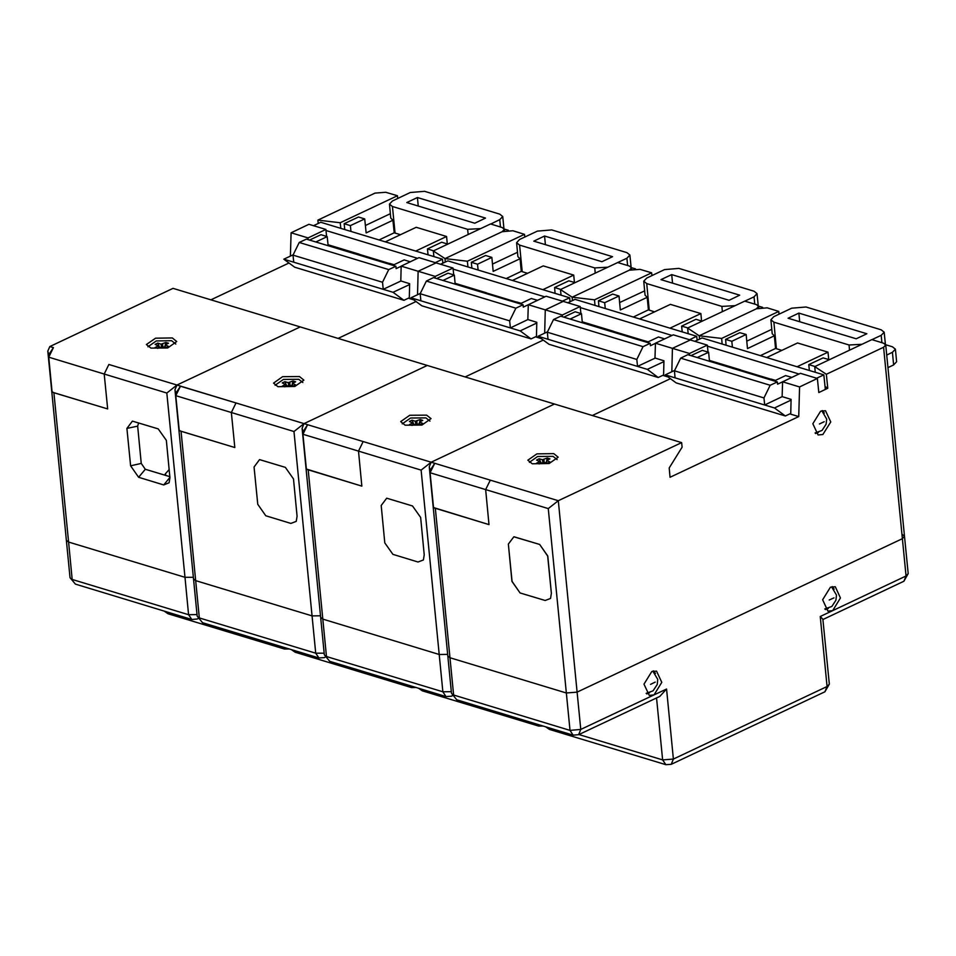 <?xml version="1.0" encoding="UTF-8"?>
<svg xmlns="http://www.w3.org/2000/svg" width="956" height="956" viewBox="0 0 956 956"><rect width="100%" height="100%" fill="white"/><g stroke="black" fill="none" stroke-linecap="round" stroke-linejoin="round"><path stroke-width="1.43" d="M299.467 376.545L282.665 376.712L273.571 383.081L278.017 386.654L294.818 386.475L303.912 380.106L299.467 376.545M320.463 615.819L312.086 615.903L195.705 580.615L193.482 578.834L195.705 580.615L312.086 615.903L320.463 615.819M416.147 301.546L338.042 338.388L416.147 301.546M543.283 340.097L465.178 376.939L543.283 340.097M541.156 338.532L536.424 337.086L536.83 322.244L527.879 319.531L528.298 304.677L546.163 296.252L563.18 301.415L545.302 309.84L528.298 304.677M180.505 386.164L175.916 393.215L174.936 389.69L176.932 385.077L300.232 326.928L176.932 385.077L236.013 403.002L231.34 412.526L236.013 403.002L180.505 386.164L175.832 395.7L179.262 430.702L234.77 447.539L231.34 412.526L175.832 395.7M436.044 262.864L453.048 268.027L435.183 276.451L418.166 271.289L436.044 262.864L418.166 271.289L417.521 294.651L418.166 271.289L401.161 266.138L419.027 257.702L436.044 262.864M453.73 274.946L453.048 268.027M435.183 276.451L435.135 278.124M629.299 270.225L572.106 297.197L560.455 289.513L617.648 262.541L629.287 266.067L631.51 267.847L629.299 270.225L572.106 297.197L572.441 300.59L572.106 297.197L594.477 299.826L651.669 272.854L640.03 269.329L629.299 270.225M545.302 309.84L544.657 333.202L545.302 309.84L563.18 301.415L580.184 306.565L562.319 315.002L545.302 309.84M179.573 430.559L181.054 431.252L199.362 617.958L315.755 653.247L294.018 431.526L304.056 423.627L427.368 365.467L304.056 423.627L302.072 428.24L303.04 431.765L307.641 424.715L363.149 441.541L358.476 451.077L363.149 441.541L307.641 424.715L302.968 434.251L306.398 469.253L361.906 486.078L358.476 451.077L302.968 434.251M799.575 386.941L782.558 381.779L800.435 373.354L817.44 378.504L799.575 386.941L798.75 416.625L670.084 477.319L669.164 467.974L682.094 447.229L681.628 442.568L554.492 404.018L431.192 462.178L554.492 404.018L173.096 288.377L49.796 346.538L47.8 351.139L48.78 354.676L53.369 347.625L48.696 357.15L52.138 392.163L107.646 408.989L104.204 373.975L108.888 364.451L104.204 373.975L48.696 357.15M181.054 431.252L234.77 447.539L231.34 412.526L294.018 431.526M297.113 516.252L296.24 521.39L290.863 523.422L265.792 515.822L257.714 504.314L254.057 466.97L259.59 459.633L285.366 467.4L293.444 478.908L297.113 516.252L296.24 521.39L290.863 523.422L265.792 515.822L257.714 504.314L254.057 466.97L259.59 459.633L260.307 459.8L285.366 467.4L293.444 478.908L297.113 516.252M467.902 266.927L467.353 261.275L444.982 258.646L445.305 262.04L444.982 258.646L502.163 231.675L444.982 258.646L433.331 250.962L490.512 223.991L502.151 227.516L504.374 229.309L502.163 231.675L512.894 230.778L524.533 234.304L524.796 237.028M467.353 261.275L524.533 234.304M561.017 295.153L560.455 289.513M492.507 264.059L517.531 252.264M635.453 268.863L631.474 267.656M512.416 280.419L543.307 265.852L573.743 275.077L542.853 289.644M527.533 273.296L521.319 271.361L520.088 258.765L493.224 271.432L491.85 257.427L477.558 264.167L478.131 270.022M520.088 258.765L517.961 256.686L516.587 242.681L519.55 245.059L594.763 267.859L607.777 267.19M420.353 293.325L410.996 297.734L520.219 330.848L536.818 323.02M455.14 283.43L520.936 303.375M509.679 320.869L420.15 293.719L426.388 281.016L515.917 308.155L509.679 320.869L510.373 327.86L527.975 319.555M520.219 330.848L531.106 338.902L536.436 336.381M617.743 262.565L626.945 258.228L629.885 255.073L626.921 252.683L551.72 229.882L537.403 231.089L519.538 239.514L516.587 242.681M531.106 338.902L421.871 305.789L410.996 297.734M521.319 271.361L506.154 278.519M519.945 303.841L531.321 298.475L537.487 300.351M515.917 308.155L523.063 304.785L433.534 277.634L426.388 281.016M523.063 304.785L523.29 307.115L528.298 304.761M436.689 278.59L448.053 273.225L454.327 275.125L455.211 284.219M454.327 275.125L442.951 280.49M560.718 289.393L554.552 287.517L555.125 293.373M554.552 287.517L568.844 280.777L575.01 282.641M574.472 282.486L573.743 275.077M601.898 261.717L612.617 256.662L544.573 236.024L533.854 241.091L601.898 261.717M545.422 244.593L544.573 236.024M477.558 264.167L471.284 262.267L471.858 268.122M471.284 262.267L485.588 255.527L491.85 257.427M420.15 293.719L420.843 300.722M516.742 301.965L521.116 303.291M455.128 283.287L486.305 292.739M562.379 301.176L569.609 297.758L570.003 301.738M569.609 297.758L447.85 260.845L440.62 264.25M453.156 269.102L544.812 296.886M108.888 364.451L176.932 385.077L166.882 392.988L104.204 373.975L107.646 408.989L53.918 392.701L68.569 542.064L66.346 540.283L68.569 542.064L184.962 577.352L68.569 542.064L72.226 579.408L188.619 614.696L184.962 577.352L193.327 577.281L184.962 577.352L166.882 392.988M172.331 337.994L155.529 338.173L146.435 344.542L150.893 348.104L167.682 347.936L176.776 341.567L172.331 337.994M289.011 262.996L210.906 299.837M414.032 299.981L409.288 298.547L409.706 283.693L400.743 280.98L401.161 266.138M138.62 422.911L137.652 426.137L141.309 463.481L145.348 469.229L169.869 476.662M308.908 224.313L325.924 229.476L308.047 237.901L291.042 232.75L308.908 224.313M326.594 236.407L325.924 229.476M308.047 237.901L307.999 239.574M169.977 477.701L169.116 482.84L163.727 484.871L138.656 477.271L130.578 465.763L126.921 428.419L132.454 421.082L158.242 428.862L166.308 440.369L169.977 477.701M318.181 223.489L317.846 220.107L375.027 193.124L385.758 192.228L397.397 195.753L397.672 198.489M291.042 232.75L290.385 256.1M340.766 228.376L340.216 222.736L317.846 220.107M340.216 222.736L397.397 195.753M433.881 256.602L433.331 250.962M365.371 225.52L390.395 213.714M52.437 392.008L53.918 392.701M508.329 230.312L504.338 229.105M385.28 241.868L416.171 227.301L446.619 236.526L415.717 251.105M400.397 234.746L394.183 232.822L392.952 220.215L366.088 232.882L364.714 218.876L350.422 225.628L350.995 231.471M392.952 220.215L390.825 218.135L389.45 204.13L392.414 206.508L467.627 229.309L480.641 228.639M293.217 254.774L283.86 259.184L393.083 292.309L409.682 284.482M328.004 244.879L393.8 264.824M382.555 282.319L293.014 255.168L299.252 242.466L388.781 269.604L382.555 282.319L383.236 289.321L400.851 281.016M393.083 292.309L403.97 300.351L409.311 297.842M490.607 224.027L499.809 219.689L502.76 216.522L499.785 214.144L424.584 191.343L410.279 192.538L392.402 200.963L389.45 204.13M403.97 300.351L294.747 267.238L283.86 259.184M394.183 232.822L379.018 239.968M392.808 265.29L404.185 259.924L410.351 261.801M388.781 269.604L395.927 266.234L306.398 239.096L299.252 242.466M395.927 266.234L396.154 268.576L401.161 266.21M309.553 240.052L320.929 234.686L327.191 236.586L328.087 245.668M327.191 236.586L315.815 241.952M433.582 250.842L427.416 248.966L427.989 254.822M427.416 248.966L441.72 242.226L447.886 244.103M447.336 243.935L446.619 236.526M474.762 223.166L485.493 218.111L417.449 197.486L406.718 202.541L474.762 223.166M418.286 206.042L417.449 197.486M350.422 225.628L344.16 223.728L344.734 229.571M344.16 223.728L358.452 216.976L364.714 218.876M293.014 255.168L293.707 262.171M389.606 263.414L393.98 264.74M327.992 244.736L359.169 254.188M435.243 262.625L442.473 259.207L442.867 263.187M442.473 259.207L320.714 222.294L313.484 225.7M326.02 230.551L417.676 258.347M165.997 475.49L165.304 473.997L169.176 469.515M426.603 415.083L409.801 415.263L400.707 421.632L405.153 425.205L421.955 425.026L431.048 418.656L426.603 415.083M447.599 654.37L439.222 654.454L322.841 619.165L320.619 617.373L322.841 619.165L439.222 654.454L447.599 654.37M670.419 378.648L592.314 415.49L670.419 378.648M668.292 377.07L663.548 375.636L663.966 360.794L655.015 358.082L655.434 343.228L673.299 334.803L690.304 339.954L672.438 348.39L655.434 343.228M580.866 313.496L580.184 306.565M562.319 315.002L562.271 316.675M756.423 308.776L699.242 335.747L687.591 328.063L744.784 301.08L756.423 304.617L758.646 306.398L756.423 308.776L699.242 335.747L699.577 339.129L699.242 335.747L721.613 338.376L778.805 311.405L767.166 307.868L756.423 308.776M672.438 348.39L671.793 371.753L672.438 348.39L690.304 339.954L707.321 345.116L689.455 353.541L672.438 348.39M306.709 469.109L361.906 486.078L358.476 451.077L421.142 470.077L431.192 462.178L429.196 466.791L430.176 470.316L434.777 463.266L490.285 480.091L485.612 489.627L490.285 480.091L434.777 463.266L430.104 472.79L433.534 507.803L489.042 524.629L485.612 489.627L430.104 472.79M424.237 554.803L423.377 559.941L417.999 561.961L392.928 554.361L384.85 542.853L381.193 505.521L386.714 498.184L412.502 505.951L420.58 517.459L424.237 554.803L423.377 559.941L417.999 561.961L392.928 554.361L384.85 542.853L381.193 505.521L386.714 498.184L412.502 505.951L420.58 517.459L424.237 554.803M651.932 275.579L651.669 272.854M688.153 333.704L687.591 328.063M619.631 302.61L644.667 290.803M595.038 305.466L594.477 299.826M553.727 453.634L536.937 453.813L527.843 460.183L532.289 463.756L549.091 463.576L558.173 457.207L553.727 453.634M820.642 411.176L812.875 423.747L818.109 435.004L822.937 434.514L830.704 421.955L825.47 410.698L820.642 411.176M815.623 433.522L818.491 432.387M822.949 619.464L903.862 581.296L908.2 573.66L904.543 536.328L902.333 538.694L577.089 692.096L566.358 693.004L449.965 657.704L447.743 655.924L449.965 657.704L566.358 693.004L577.089 692.096L902.333 538.694L904.543 536.328L902.321 534.535M798.75 416.625L790.684 414.187L791.102 399.333L782.151 396.62L782.558 381.779M708.002 352.047L707.321 345.116M689.455 353.541L689.407 355.226M883.559 347.315L826.378 374.298L814.727 366.602L871.908 339.631L883.547 343.168L885.77 344.949L883.559 347.315L905.989 576.038L832.724 610.597L840.491 598.026L835.257 586.769L830.429 587.259L822.662 599.818L827.896 611.075L832.724 610.597L820.212 616.5L822.925 619.249L829.294 684.138L827.071 686.516L820.212 616.5M681.628 442.568L558.328 500.729L580.758 729.44L654.024 694.881L661.791 682.321L656.557 671.064L651.729 671.542L643.962 684.114L649.196 695.37L654.024 694.881L666.535 688.977L659.748 696.446L578.631 734.71L580.758 729.44L570.027 730.336L548.278 508.628L558.328 500.729L490.285 480.091M433.845 507.66L489.042 524.629L485.612 489.627L548.278 508.628M514.029 536.758L539.662 544.502L547.74 556.01L551.373 593.353L550.513 598.48L545.135 600.511L520.064 592.911L511.986 581.403L508.317 544.06L513.85 536.734L539.638 544.502L547.716 556.01L551.373 593.353L550.537 598.492L545.147 600.523L520.064 592.911L512.01 581.415L508.317 544.06M779.068 314.13L778.805 311.405M817.44 378.504L818.814 392.51L827.753 388.291L826.378 374.298M815.277 372.254L814.727 366.602M746.767 341.161L771.791 329.354M722.174 344.017L721.613 338.376M827.753 388.291L825.016 386.487M824.347 413.088L822.59 410.554M646.71 693.889L649.578 692.753M825.41 609.593L828.278 608.458M834.134 589.171L832.377 586.625M655.434 673.454L653.677 670.909M513.874 536.734L508.341 544.072M762.589 307.414L758.598 306.195M639.552 318.969L670.443 304.39L700.879 313.628L669.989 328.195M654.657 311.835L648.455 309.911L647.224 297.316L620.36 309.983L618.986 295.978L604.694 302.717L605.268 308.573M647.224 297.316L645.097 295.225L643.723 281.219L646.686 283.609L721.888 306.41L734.913 305.741M547.477 331.863L538.12 336.285L647.355 369.398L663.942 361.571M582.276 321.969L648.072 341.925M636.816 359.408L547.286 332.27L553.524 319.555L643.053 346.705L636.816 359.408L637.509 366.411L655.111 358.106M647.355 369.398L658.242 377.453L663.572 374.931M744.879 301.116L754.069 296.778L757.021 293.611L754.057 291.233L678.856 268.433L664.54 269.628L646.674 278.065L643.723 281.219M658.242 377.453L549.007 344.327L538.12 336.285M648.455 309.911L633.29 317.069M647.081 342.391L658.457 337.026L664.623 338.89M643.053 346.705L650.2 343.335L560.67 316.185L553.524 319.555M650.2 343.335L650.427 345.666L655.422 343.312M563.813 317.141L575.189 311.775L581.463 313.676L582.347 322.758M581.463 313.676L570.087 319.041M687.854 327.932L681.688 326.068L682.261 331.911M681.688 326.068L695.98 319.328L702.146 321.192M701.608 321.025L700.879 313.628M729.034 300.268L739.753 295.213L671.71 274.575L660.99 279.63L729.034 300.268M672.546 283.143L671.71 274.575M604.694 302.717L598.42 300.817L598.994 306.673M598.42 300.817L612.724 294.078L618.986 295.978M547.286 332.27L547.967 339.272M643.878 340.515L648.252 341.842M582.264 321.825L613.441 331.278M689.515 339.715L696.745 336.309L697.127 340.288M696.745 336.309L574.986 299.395L567.756 302.801M580.292 307.641L671.948 335.437M886.762 354.987L892.426 352.322L895.378 349.155L892.414 346.777L885.734 344.746M766.688 357.52L797.579 342.941L828.015 352.166L797.125 366.745M781.793 350.386L775.591 348.462L774.348 335.855L747.496 348.534L746.122 334.528L731.818 341.268L732.404 347.124M774.348 335.855L772.233 333.775L770.859 319.77L773.822 322.148L849.024 344.961L862.049 344.291M674.613 370.414L665.257 374.824L774.491 407.949L791.078 400.122M709.412 360.52L775.208 380.464M763.952 397.959L674.422 370.809L680.648 358.106L770.189 385.256L763.952 397.959L764.633 404.962L782.247 396.656M774.491 407.949L785.366 416.003L790.708 413.482M887.993 367.594L893.669 364.917L892.426 352.322M872.015 339.667L881.205 335.329L884.157 332.162L881.193 329.784L805.992 306.984L791.676 308.179L773.81 316.615L770.859 319.77M785.366 416.003L676.143 382.878L665.257 374.824M895.378 349.155L896.609 361.75L893.669 364.917M775.591 348.462L760.426 355.62M774.217 380.93L785.593 375.577L791.759 377.441M770.189 385.256L777.336 381.886L687.806 354.736L680.648 358.106M777.336 381.886L777.563 384.216L782.558 381.85M690.949 355.692L702.325 350.326L708.587 352.226L709.483 361.308M708.587 352.226L697.223 357.592M814.99 366.483L808.824 364.618L809.397 370.462M808.824 364.618L823.116 357.867L829.282 359.743M828.744 359.575L828.015 352.166M856.17 338.818L866.889 333.752L798.846 313.126L788.126 318.181L856.17 338.818M799.682 321.682L798.846 313.126M731.818 341.268L725.556 339.368L726.13 345.224M725.556 339.368L739.848 332.628L746.122 334.528M674.422 370.809L675.103 377.811M771.014 379.066L775.388 380.38M709.388 360.376L740.565 369.829M816.651 378.265L823.881 374.86L825.255 388.865M823.881 374.86L702.11 337.934L694.881 341.352M707.428 346.192L799.085 373.987M557.145 459.657L553.07 456.394L537.666 456.55L529.337 462.381M536.555 463.158L539.805 461.617L536.543 460.027L539.184 458.772L542.446 459.764L547.274 458.091L549.927 458.904L546.677 460.434L549.939 462.035L547.286 463.278L544.036 462.286L539.208 463.959L536.555 463.158M539.805 461.007L540.2 463.493M542.865 462.417L542.446 459.764M539.184 458.772L541.048 463.086M546.677 461.043L546.748 463.11M544.024 459.633L544.107 462.322M547.274 458.091L546.712 460.41M546.677 460.577L546.115 462.919M540.128 463.529L539.805 461.617M430.009 421.106L425.934 417.844L410.542 417.999L402.201 423.843M409.419 424.607L412.669 423.078L409.407 421.476L412.06 420.222L415.31 421.214L420.138 419.553L422.791 420.353L419.541 421.883L422.803 423.484L420.15 424.727L416.9 423.747L412.072 425.408L409.419 424.607M412.669 422.456L413.064 424.942M415.74 423.867L415.31 421.214M412.06 420.222L413.912 424.536M420.138 419.553L419.612 424.572M416.888 421.082L416.983 423.771M419.541 422.026L418.979 424.38M412.992 424.978L412.669 423.078M302.873 382.567L298.798 379.293L283.406 379.46L275.065 385.292M282.283 386.057L285.533 384.527L282.283 382.926L284.924 381.683L288.186 382.663L293.002 381.002L295.655 381.803L292.405 383.344L295.667 384.933L293.026 386.188L289.764 385.196L284.936 386.857L282.283 386.057M285.533 383.918L285.928 386.391M288.604 385.316L288.186 382.663M284.924 381.683L286.776 385.997M292.405 383.954L292.476 386.021M289.752 382.531L289.847 385.22M293.002 381.002L292.452 383.32M292.416 383.487L291.843 385.83M285.856 386.427L285.533 384.527M175.737 344.017L171.662 340.742L156.27 340.91L147.929 346.741M155.147 347.506L158.409 345.976L155.147 344.375L157.788 343.132L161.05 344.124L165.878 342.451L168.519 343.252L165.269 344.793L168.531 346.395L165.89 347.637L162.628 346.646L157.8 348.319L155.147 347.506M158.397 345.367L158.792 347.841M161.468 346.777L161.05 344.124M157.788 343.132L159.64 347.446M165.269 345.403L165.34 347.47M162.628 343.993L162.711 346.67M165.878 342.451L165.316 344.769M165.28 344.937L164.719 347.279M158.72 347.876L158.409 345.976M236.013 403.002L307.641 424.715M519.55 245.059L522.167 271.659M595.277 273.093L594.763 267.859M627.662 265.577L626.945 258.228M324.12 653.163L315.755 653.247L318.898 658.015L202.517 622.715L197.139 616.166L174.936 389.69M324.968 657.238L324.371 657.608L325.004 657.31M409.096 685.356L411.546 687.567L295.153 652.279L292.703 650.068M49.796 346.538L53.369 347.625M137.652 426.137L126.921 428.419M141.309 463.481L130.578 465.763M145.348 469.229L138.656 477.271M163.727 484.871L169.941 477.403M196.984 614.624L188.619 614.696L191.774 619.464L75.381 584.176L70.003 577.627L47.8 351.139M197.832 618.687L197.235 619.058L197.868 618.759M281.96 646.806L284.41 649.016L168.017 613.728L165.579 611.517M392.414 206.508L395.031 233.121M468.141 234.543L467.627 229.309M500.526 227.026L499.809 219.689M363.149 441.541L434.777 463.266M308.19 469.79L326.498 656.509L442.891 691.797L421.142 470.077M435.327 508.341L453.634 695.048L570.027 730.336L573.17 735.104L456.777 699.816L451.411 693.267L429.196 466.791M666.535 688.977L673.394 759.004L827.071 686.516L824.956 691.774L671.279 764.262L673.394 759.004L662.663 759.9L656.581 697.94M908.2 573.66L905.989 576.038L903.862 581.296M579.001 734.531L662.663 759.9L665.806 764.657L549.425 729.368L546.975 727.158M451.256 691.714L442.891 691.797L446.034 696.554L329.653 661.265L324.275 654.717L302.072 428.24M452.104 695.777L451.495 696.159L452.14 695.86M536.232 723.907L538.682 726.118L422.289 690.83L419.839 688.619M646.686 283.609L649.291 310.21M722.401 311.644L721.888 306.41M754.798 304.127L754.069 296.778M773.822 322.148L776.427 348.761M849.537 350.183L849.024 344.961M881.922 342.666L881.205 335.329M833.943 597.811L829.211 600.045L833.943 597.811M655.242 682.094L650.51 684.329L655.242 682.094M824.156 421.739L819.423 423.962L824.156 421.739M631.653 269.401L631.51 267.847M629.885 255.073L631.056 266.999M318.898 658.015L324.371 657.608M197.139 616.166L202.517 622.715M411.546 687.567L416.171 687.507M291.341 649.65L295.153 652.279M504.529 230.862L504.374 229.309M191.774 619.464L197.235 619.058M70.003 577.627L75.381 584.176M284.41 649.016L289.035 648.957M164.205 611.111L168.017 613.728M502.76 216.522L503.92 228.448M165.304 473.997L165.424 475.323M758.789 307.952L758.646 306.398M904.543 536.328L885.77 344.949M573.17 735.104L578.631 734.71M451.411 693.267L456.777 699.816M665.806 764.657L671.279 764.262M545.613 726.751L549.425 729.368M824.956 691.774L829.294 684.138M446.034 696.554L451.495 696.159M324.275 654.717L329.653 661.265M538.682 726.118L543.307 726.046M418.477 688.201L422.289 690.83M757.021 293.611L758.192 305.55M884.157 332.162L885.328 344.088M824.849 608.996L831.804 606.498L835.926 600.26L836.452 595.122L831.577 586.817M646.148 693.291L653.103 690.794L657.226 684.544L657.752 679.405L652.876 671.1M815.074 432.925L822.029 430.427L826.139 424.177L826.665 419.051L821.79 410.733"/></g></svg>
